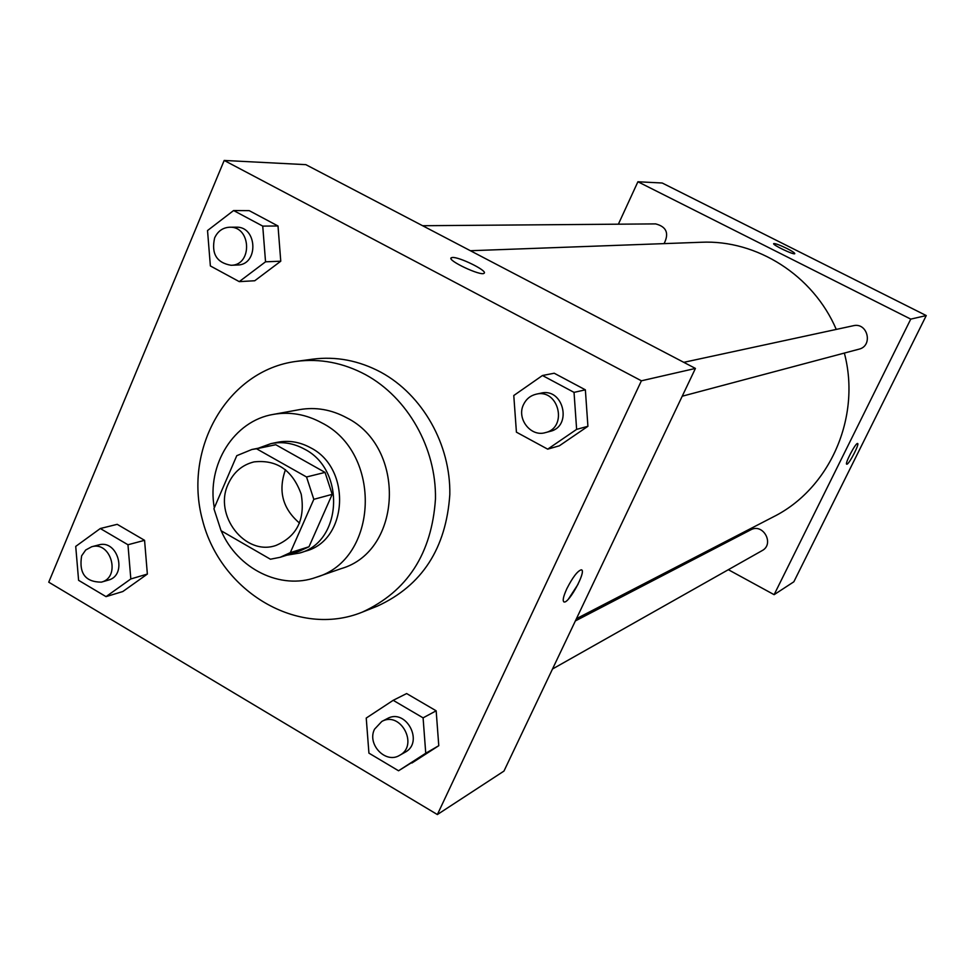 <?xml version="1.0" encoding="UTF-8"?>
<svg xmlns="http://www.w3.org/2000/svg" width="975" height="975" viewBox="0 0 975 975"><rect width="100%" height="100%" fill="white"/><g stroke="black" fill="none" stroke-linecap="round" stroke-linejoin="round"><path stroke-width="1.46" d="M299.569 523.124C282.811 508.865 278.021 491.315 285.2 470.474L285.541 469.718M228.235 483.953C233.598 472.192 242.202 464.843 254.024 461.894C276.766 459.408 292.488 470.157 301.202 494.154C305.407 519.322 297.009 536.421 275.986 545.439C245.139 556.445 213.196 515.019 228.235 483.953M221.081 530.729L270.428 559.223L280.191 557.286L290.306 552.642L313.816 499.334L306.54 476.982L256.522 448.768L251.855 449.499L236.767 455.691L213.927 508.718L221.081 530.729M306.54 476.982L325.041 472.4L275.779 444.722L256.522 448.768M251.855 449.499L275.779 444.722M325.041 472.4L332.195 494.349L313.816 499.334M280.191 557.286L299.02 551.326L309.002 546.756L332.195 494.349M286.845 555.177L299.642 553.032C342.237 542.003 345.808 469.767 304.444 449.109C293.597 443.198 282.421 441.37 270.904 443.637L258.704 448.061M270.904 443.637L277.192 442.333C288.661 440.066 299.788 441.882 310.574 447.757C351.731 468.293 348.16 540.101 305.772 551.082L299.642 553.032M309.002 546.756L290.306 552.642M221.203 530.802C237.437 568.852 280.581 590.35 316.229 577.285C378.568 559.504 382.724 453.022 321.543 422.736C305.992 414.314 289.953 411.523 273.414 414.375C233.866 420.761 206.493 464.819 214.317 507.817M316.229 577.285L341.25 568.596C402.334 551.143 406.502 447.257 346.612 417.751C331.39 409.549 315.681 406.843 299.471 409.634L273.414 414.375M365.588 374.692C343.237 362.761 320.141 358.325 296.278 361.384C227.784 370.207 182.91 448.403 202.495 520.089C220.691 592.154 298.204 638.174 362.188 612.178C407.343 591.398 431.767 553.654 435.472 498.932C436.373 448.195 407.818 397.702 365.588 374.692M296.278 361.384L312.561 359.178C336.107 356.155 358.91 360.518 380.945 372.255C422.589 394.899 450.73 444.576 449.816 494.532C446.136 548.401 422.004 585.597 377.447 606.097L362.188 612.178M547.694 449.158L559.345 445.807L587.913 426.294L585.366 389.829L554.214 373.23L542.453 375.509L513.776 395.521L516.421 432.169L547.694 449.158L576.627 429.366L574.031 392.377L542.453 375.509M398.556 770.774L438.774 745.704L436.166 710.812L406.648 693.554L393.193 700.318L366.234 718.063L368.928 753.139L398.556 770.774L425.746 753.236L423.089 717.856L393.193 700.318M437.373 814.552L641.404 380.798L224.189 160.448L48.75 582.185L437.373 814.552L503.965 771.079L695.431 368.428L641.404 380.798M239.253 281.629L254.755 280.751L280.763 261.202L278.009 225.993L249.21 210.649L233.598 210.539L207.529 230.551L210.368 265.943L239.253 281.629L265.541 261.812L262.738 226.103L233.598 210.539M106.031 596.639L122.826 591.533L147.359 574.068L144.568 540.321L117.207 524.331L100.303 528.523L75.721 546.402L78.597 580.32L106.031 596.639L130.821 578.955L127.969 544.757L100.303 528.523M695.431 368.428L305.845 164.653L224.189 160.448M451.023 258.046L452.4 257.485C459.322 256.742 488.17 271.087 484.1 273.256C481.236 276.522 446.587 260.203 451.23 257.778L452.4 257.485C458.969 256.778 486.501 270.173 484.295 273.012M578.09 584.196L568.449 599.064M566.828 588.717C572.703 577.237 577.529 570.936 581.283 569.814C587.048 569.839 569.205 603.379 564.172 602.002C562.307 601.185 563.197 596.749 566.828 588.717M581.6 569.924C586.268 571.545 568.961 603.391 564.159 601.989L563.83 601.892M470.389 250.721L701.122 242.263C756.783 239.57 813.211 275.328 836.27 329.416M844.35 353.072C861.437 417.361 829.664 488.902 773.297 516.884L576.408 618.711M683.78 362.334L853.247 325.747C867.701 322.006 873.442 345.967 858.865 349.208L682.207 396.216M422.602 225.725L655.639 223.897C666.473 226.7 669.289 233.269 664.085 243.616M575.36 620.929L750.701 529.864C763.132 522.734 774.82 544.111 762.06 550.656L552.508 668.996M926.25 315.571L793.845 581.795L774.113 594.677L728.337 569.692L774.113 594.677L910.76 319.117L637.906 181.764L618.382 224.189L637.906 181.764L662.208 183.007L926.25 315.571L910.76 319.117L637.906 181.764M700.537 554.519L701.854 555.226L700.537 554.519M91.662 546.768L98.56 544.964C117.865 538.98 127.883 575.384 108.237 580.149L101.388 582.136C85.398 582.087 78.804 573.324 81.632 555.835L85.702 550.01L91.662 546.768C111.053 540.747 121.119 577.358 101.388 582.136M122.826 591.533L147.359 574.068L130.821 578.955M147.359 574.068L144.568 540.321L127.969 544.757M144.568 540.321L117.207 524.331M381.773 721.476L387.282 718.612C406.051 707.765 424.381 742.438 405.027 752.273L399.616 755.332C385.686 764.181 366.685 744.266 374.558 729.166L381.773 721.476C400.628 710.58 419.055 745.448 399.616 755.332M411.901 763.023L438.774 745.704L425.746 753.236M438.774 745.704L436.166 710.812L423.089 717.856M436.166 710.812L406.648 693.554M229.673 227.224L236.035 227.175C257.51 226.066 258.911 265.09 237.425 265.017L231.087 265.285C216.621 262.775 211.136 253.671 214.622 237.949C217.766 231.173 222.788 227.602 229.673 227.224C251.257 226.115 252.671 265.358 231.087 265.285M254.755 280.751L280.763 261.202L265.541 261.812M280.763 261.202L278.009 225.993L262.738 226.103M278.009 225.993L249.21 210.649M536.128 394.205L540.93 393.169C563.367 387.307 572.788 426.367 550.132 431.364L545.378 432.62C530.741 437.251 516.311 418.604 523.551 404.503C526.22 399.019 530.412 395.594 536.128 394.205C558.687 388.306 568.157 427.611 545.378 432.62M559.345 445.807L587.913 426.294L576.627 429.366M587.913 426.294L585.366 389.829L574.031 392.377M585.366 389.829L554.214 373.23M847.068 464.149L846.763 464.21C844.362 464.295 855.745 442.492 857.586 443.491C859.816 443.418 849.713 463.259 847.068 464.149M774.113 594.677L910.76 319.117M794.796 253.634C794.686 252.83 792.078 251.123 786.959 248.491C792.273 251.209 794.869 252.939 794.759 253.683C793.979 255.206 771.847 244.603 773.711 243.592C775.344 243.372 779.756 245.005 786.959 248.491C779.756 245.005 775.344 243.372 773.711 243.604L773.675 243.652"/></g></svg>
